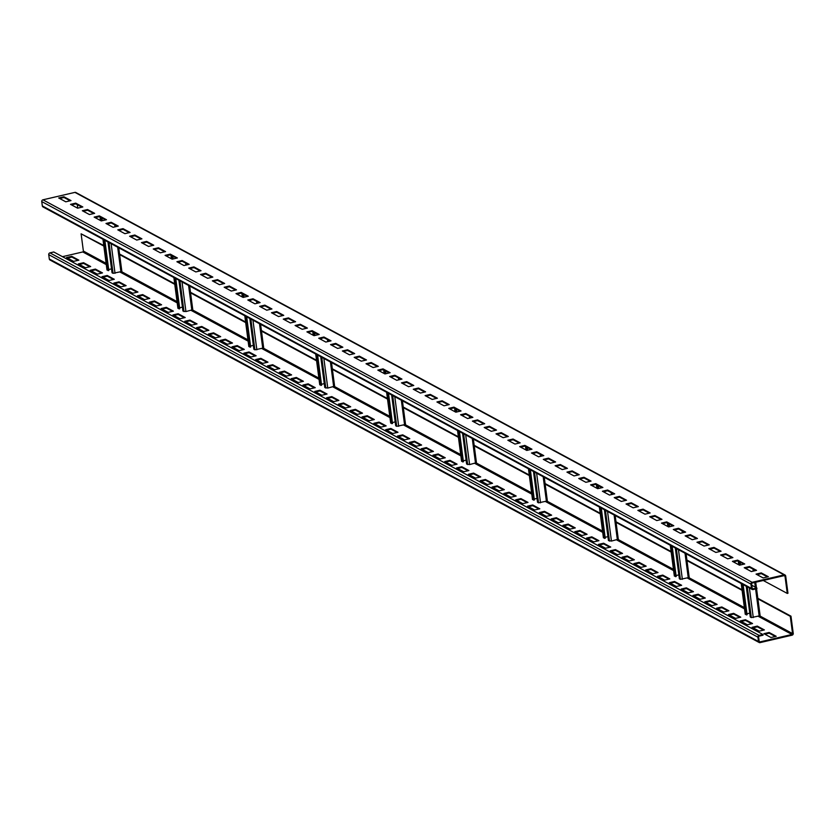 <?xml version="1.0" encoding="UTF-8"?>
<svg xmlns="http://www.w3.org/2000/svg" width="835" height="835" viewBox="0 0 835 835"><rect width="100%" height="100%" fill="white"/><g stroke="black" fill="none" stroke-linecap="round" stroke-linejoin="round"><path stroke-width="1.25" d="M762.939 634.496L759.109 635.383A1.513 1.367 118.3 0 0 757.909 637.157L758.483 641.489A1.513 1.367 118.3 0 0 760.069 642.616L792.05 635.184A1.513 1.367 118.3 0 0 793.25 633.421L790.975 616.167L790.286 616.334L792.551 633.577A0.762 0.689 -61.7 0 1 791.956 634.464L759.975 641.896A0.762 0.689 -61.7 0 1 759.182 641.332L758.608 636.99A0.762 0.689 -61.7 0 1 759.203 636.103L763.033 635.216L762.939 634.496L53.764 251.982L49.933 252.869A1.513 1.367 118.3 0 0 48.733 254.644L49.307 258.986A1.513 1.367 118.3 0 0 49.975 259.998L759.161 642.501M67.51 258.067L71.852 257.065L77.979 260.363M79.325 264.445L83.667 263.432L89.794 266.741M91.151 270.822L95.493 269.809L101.62 273.118M102.966 277.199L107.308 276.187L113.435 279.495M114.781 283.576L119.134 282.564L125.26 285.862M126.607 289.943L130.949 288.941L137.076 292.24M138.422 296.321L142.775 295.308L148.891 298.617M150.248 302.698L154.59 301.685L160.717 304.994M162.063 309.075L166.405 308.063L172.532 311.371M173.889 315.453L178.231 314.44L184.358 317.738M185.704 321.819L190.046 320.817L196.173 324.116M197.519 328.197L201.872 327.184L207.988 330.493M209.345 334.574L213.687 333.562L219.814 336.87M221.16 340.951L225.502 339.939L231.629 343.248M232.986 347.318L237.328 346.316L243.455 349.614M244.801 353.696L249.143 352.694L255.27 355.992M256.627 360.073L260.969 359.06L267.096 362.369M268.442 366.45L272.784 365.438L278.911 368.746M280.257 372.827L284.61 371.815L290.726 375.124M292.083 379.194L296.425 378.192L302.552 381.491M303.898 385.572L308.24 384.57L314.367 387.868M315.724 391.949L320.066 390.937L326.193 394.245M327.539 398.326L331.881 397.314L338.008 400.623M339.354 404.704L343.707 403.691L349.834 406.989M351.18 411.07L355.522 410.068L361.649 413.367M362.995 417.448L367.337 416.446L373.464 419.744M374.821 423.825L379.163 422.813L385.29 426.121M386.636 430.202L390.978 429.19L397.105 432.499M398.462 436.58L402.804 435.567L408.931 438.866M410.277 442.947L414.619 441.945L420.746 445.243M422.092 449.324L426.445 448.311L432.561 451.62M433.918 455.701L438.26 454.689L444.387 457.998M445.733 462.079L450.075 461.066L456.202 464.375M457.559 468.456L461.901 467.443L468.028 470.742M469.374 474.823L473.716 473.821L479.843 477.119M481.19 481.2L485.542 480.188L491.669 483.496M493.015 487.577L497.357 486.565L503.484 489.874M504.831 493.955L509.173 492.942L515.299 496.251M516.656 500.332L520.998 499.32L527.125 502.618M528.471 506.699L532.813 505.697L538.94 508.995M540.297 513.076L544.639 512.064L550.766 515.372M552.112 519.453L556.454 518.441L562.581 521.75M563.928 525.831L568.28 524.818L574.397 528.127M575.753 532.198L580.095 531.196L586.222 534.494M587.569 538.575L591.911 537.573L598.037 540.871M599.394 544.952L603.736 543.94L609.863 547.249M611.21 551.33L615.552 550.317L621.678 553.626M623.025 557.707L627.377 556.694L633.504 560.003M634.851 564.074L639.192 563.072L645.319 566.37M646.666 570.451L651.018 569.449L657.135 572.747M658.491 576.828L662.833 575.816L668.96 579.125M670.307 583.206L674.649 582.193L680.775 585.502M682.132 589.583L686.474 588.571L692.601 591.869M693.948 595.95L698.29 594.948L704.416 598.246M705.763 602.327L710.115 601.325L716.232 604.623M717.589 608.705L721.931 607.692L728.057 611.001M729.404 615.082L733.746 614.069L739.873 617.378M741.229 621.459L745.572 620.447L751.698 623.745M753.045 627.826L757.387 626.824L763.514 630.122M764.87 634.203L769.212 633.191L775.339 636.5M790.975 616.167L757.825 598.288M742.033 589.771L686.913 560.045M671.11 551.517L615.99 521.792M600.188 513.264L545.078 483.538M529.275 475.021L474.155 445.285M458.352 436.768L403.242 407.042M387.44 398.514L332.32 368.788M316.517 360.261L261.407 330.535M245.605 322.007L190.484 292.281M174.682 283.764L119.572 254.038M103.77 245.511L81.11 233.821L83.375 251.064A0.762 0.689 -61.7 0 1 82.78 251.951L62.458 256.679M742.106 590.345L686.986 560.619M671.183 552.092L616.073 522.366M600.271 513.849L545.151 484.112M529.348 475.595L474.238 445.869M458.436 437.342L403.315 407.616M387.513 399.088L332.403 369.362M316.601 360.845L261.48 331.109M245.678 322.592L190.568 292.866M174.766 284.338L119.645 254.612M103.843 246.085L81.11 233.821M790.286 616.334L757.909 598.872M787.269 593.424L784.994 576.181A0.762 0.689 118.3 0 0 784.211 575.618L752.22 583.049A0.762 0.689 118.3 0 0 751.625 583.936L752.199 588.268A0.762 0.689 118.3 0 0 752.982 588.832L756.813 587.944L756.907 588.665L753.076 589.562A1.513 1.367 -61.7 0 1 751.5 588.435L750.926 584.093A1.513 1.367 -61.7 0 1 752.126 582.319L784.107 574.887A1.513 1.367 -61.7 0 1 785.693 576.014L787.958 593.257L787.269 593.424L763.273 580.482M683.04 531.384L683.218 532.657M612.128 493.13L612.295 494.414M541.205 454.877L541.383 456.161M470.293 416.623L470.46 417.907M399.37 378.38L399.537 379.654M328.458 340.127L328.625 341.411M257.535 301.873L257.702 303.157M186.623 263.62L186.79 264.904M115.7 225.377L115.867 226.65M77.728 208.155L77.269 204.638M753.963 569.627L754.13 570.91M756.479 588.769L760.121 615.698L751.323 617.597L750.289 617.044L746.24 586.243M118.643 247.745L121.858 271.448L113.059 273.337L112.036 272.784L107.976 241.983M189.566 285.988L192.781 309.691L185.934 311.57L182.948 311.037L178.899 280.236M260.478 324.241L263.693 347.945L254.894 349.844L253.871 349.28L249.811 318.49M331.401 362.494L334.616 386.198L327.769 388.077L324.784 387.534L320.734 356.733M402.313 400.748L405.528 424.451L396.729 426.341L395.707 425.787L391.646 394.986M473.236 438.991L476.451 462.694L469.604 464.573L466.619 464.041L462.569 433.24M544.149 477.244L547.363 500.948L538.565 502.847L537.542 502.284L533.481 471.493M615.071 515.498L618.286 539.201L611.439 541.08L608.454 540.537L604.404 509.736M685.984 553.751L689.199 577.455L680.4 579.344L679.377 578.791L675.317 547.99M743.108 584.552L747.085 614.779L745.321 614.111M749.778 613.14L746.96 613.798M739.392 561.767L739.831 565.118M742.336 584.135L746.386 614.936M740.165 562.185L740.53 564.951M66.539 257.545L71.758 256.335L78.845 260.165L73.637 261.376L66.539 257.545M78.365 263.923L83.573 262.712L90.671 266.542L85.452 267.753L78.365 263.923M90.18 270.3L95.399 269.089L102.486 272.909L97.278 274.13L90.18 270.3M101.995 276.677L107.214 275.466L114.311 279.287L109.093 280.497L101.995 276.677M113.821 283.055L119.04 281.844L126.127 285.664L120.908 286.875L113.821 283.055M125.636 289.421L130.855 288.211L137.942 292.041L132.734 293.252L125.636 289.421M137.462 295.799L142.67 294.588L149.768 298.419L144.549 299.629L137.462 295.799M149.277 302.176L154.496 300.965L161.583 304.785L156.375 305.996L149.277 302.176M161.103 308.553L166.311 307.343L173.409 311.163L168.19 312.373L161.103 308.553M172.918 314.931L178.137 313.72L185.224 317.54L180.005 318.751L172.918 314.931M184.733 321.298L189.952 320.087L197.05 323.917L191.831 325.128L184.733 321.298M196.559 327.675L201.767 326.464L208.865 330.295L203.646 331.505L196.559 327.675M208.374 334.052L213.593 332.841L220.68 336.662L215.472 337.872L208.374 334.052M220.2 340.43L225.408 339.219L232.506 343.039L227.287 344.25L220.2 340.43M232.015 346.807L237.234 345.586L244.321 349.416L239.113 350.627L232.015 346.807M243.841 353.174L249.049 351.963L256.147 355.793L250.928 357.004L243.841 353.174M255.656 359.551L260.875 358.34L267.962 362.171L262.743 363.382L255.656 359.551M267.471 365.928L272.69 364.718L279.777 368.538L274.569 369.748L267.471 365.928M279.297 372.306L284.505 371.095L291.603 374.915L286.384 376.126L279.297 372.306M291.112 378.683L296.331 377.462L303.418 381.292L298.21 382.503L291.112 378.683M302.938 385.05L308.146 383.839L315.244 387.67L310.025 388.88L302.938 385.05M314.753 391.427L319.972 390.216L327.059 394.036L321.84 395.258L314.753 391.427M326.568 397.804L331.787 396.594L338.885 400.414L333.666 401.625L326.568 397.804M338.394 404.182L343.602 402.971L350.7 406.791L345.481 408.002L338.394 404.182M350.209 410.549L355.428 409.338L362.515 413.168L357.307 414.379L350.209 410.549M362.035 416.926L367.243 415.715L374.341 419.546L369.122 420.756L362.035 416.926M373.85 423.303L379.069 422.092L386.156 425.913L380.948 427.134L373.85 423.303M385.676 429.681L390.884 428.47L397.982 432.29L392.763 433.501L385.676 429.681M397.491 436.058L402.71 434.847L409.797 438.667L404.578 439.878L397.491 436.058M409.307 442.425L414.525 441.214L421.612 445.045L416.404 446.255L409.307 442.425M421.132 448.802L426.341 447.591L433.438 451.422L428.219 452.633L421.132 448.802M432.947 455.179L438.166 453.969L445.253 457.789L440.045 459.01L432.947 455.179M444.773 461.557L449.981 460.346L457.079 464.166L451.86 465.377L444.773 461.557M456.588 467.934L461.807 466.723L468.894 470.543L463.686 471.754L456.588 467.934M468.404 474.301L473.622 473.09L480.72 476.921L475.501 478.131L468.404 474.301M480.229 480.678L485.448 479.467L492.535 483.298L487.316 484.509L480.229 480.678M492.045 487.055L497.263 485.845L504.35 489.665L499.142 490.876L492.045 487.055M503.87 493.433L509.079 492.222L516.176 496.042L510.957 497.253L503.87 493.433M515.686 499.81L520.904 498.599L527.991 502.419L522.783 503.63L515.686 499.81M527.511 506.177L532.72 504.966L539.817 508.797L534.598 510.008L527.511 506.177M539.327 512.554L544.545 511.344L551.632 515.174L546.414 516.385L539.327 512.554M551.142 518.932L556.36 517.721L563.448 521.541L558.239 522.752L551.142 518.932M562.967 525.309L568.176 524.098L575.273 527.918L570.054 529.129L562.967 525.309M574.783 531.686L580.001 530.465L587.088 534.296L581.88 535.506L574.783 531.686M586.608 538.053L591.817 536.842L598.914 540.673L593.695 541.884L586.608 538.053M598.424 544.43L603.642 543.22L610.729 547.05L605.521 548.261L598.424 544.43M610.249 550.808L615.458 549.597L622.555 553.417L617.336 554.628L610.249 550.808M622.065 557.185L627.283 555.974L634.37 559.794L629.152 561.005L622.065 557.185M633.88 563.562L639.099 562.341L646.186 566.172L640.977 567.383L633.88 563.562M645.705 569.929L650.914 568.718L658.011 572.549L652.793 573.76L645.705 569.929M657.521 576.307L662.74 575.096L669.827 578.916L664.618 580.137L657.521 576.307M669.346 582.684L674.555 581.473L681.652 585.293L676.433 586.504L669.346 582.684M681.162 589.061L686.38 587.85L693.467 591.671L688.249 592.881L681.162 589.061M692.977 595.428L698.196 594.217L705.293 598.048L700.074 599.259L692.977 595.428M704.803 601.805L710.011 600.595L717.108 604.425L711.89 605.636L704.803 601.805M716.618 608.183L721.837 606.972L728.924 610.792L723.715 612.013L716.618 608.183M728.444 614.56L733.652 613.349L740.749 617.169L735.531 618.38L728.444 614.56M740.259 620.937L745.478 619.727L752.565 623.547L747.356 624.757L740.259 620.937M752.084 627.304L757.293 626.093L764.39 629.924L759.172 631.135L752.084 627.304M763.9 633.682L769.118 632.471L776.206 636.301L770.987 637.512L763.9 633.682M71.758 256.335L71.852 257.065M83.573 262.712L83.667 263.432M95.399 269.089L95.493 269.809M107.214 275.466L107.308 276.187M119.04 281.844L119.134 282.564M130.855 288.211L130.949 288.941M142.67 294.588L142.775 295.308M154.496 300.965L154.59 301.685M166.311 307.343L166.405 308.063M178.137 313.72L178.231 314.44M189.952 320.087L190.046 320.817M201.767 326.464L201.872 327.184M213.593 332.841L213.687 333.562M225.408 339.219L225.502 339.939M237.234 345.586L237.328 346.316M249.049 351.963L249.143 352.694M260.875 358.34L260.969 359.06M272.69 364.718L272.784 365.438M284.505 371.095L284.61 371.815M296.331 377.462L296.425 378.192M308.146 383.839L308.24 384.57M319.972 390.216L320.066 390.937M331.787 396.594L331.881 397.314M343.602 402.971L343.707 403.691M355.428 409.338L355.522 410.068M367.243 415.715L367.337 416.446M379.069 422.092L379.163 422.813M390.884 428.47L390.978 429.19M402.71 434.847L402.804 435.567M414.525 441.214L414.619 441.945M426.341 447.591L426.445 448.311M438.166 453.969L438.26 454.689M449.981 460.346L450.075 461.066M461.807 466.723L461.901 467.443M473.622 473.09L473.716 473.821M485.448 479.467L485.542 480.188M497.263 485.845L497.357 486.565M509.079 492.222L509.173 492.942M520.904 498.599L520.998 499.32M532.72 504.966L532.813 505.697M544.545 511.344L544.639 512.064M556.36 517.721L556.454 518.441M568.176 524.098L568.28 524.818M580.001 530.465L580.095 531.196M591.817 536.842L591.911 537.573M603.642 543.22L603.736 543.94M615.458 549.597L615.552 550.317M627.283 555.974L627.377 556.694M639.099 562.341L639.192 563.072M650.914 568.718L651.018 569.449M662.74 575.096L662.833 575.816M674.555 581.473L674.649 582.193M686.38 587.85L686.474 588.571M698.196 594.217L698.29 594.948M710.011 600.595L710.115 601.325M721.837 606.972L721.931 607.692M733.652 613.349L733.746 614.069M745.478 619.727L745.572 620.447M757.293 626.093L757.387 626.824M769.118 632.471L769.212 633.191M104.845 240.292L108.821 270.519L107.068 269.851M111.514 268.88L108.696 269.538M101.129 217.517L101.567 220.857M104.072 239.885L108.132 270.676M101.901 217.935L102.267 220.69M175.768 278.546L179.744 308.773L177.98 308.105M182.437 307.134L179.619 307.781M172.052 255.76L172.49 259.101M174.995 278.128L179.045 308.929M172.824 256.178L173.189 258.944M246.68 316.799L250.667 347.016L248.903 346.348M253.349 345.377L250.531 346.034M242.964 294.014L243.402 297.354M245.907 316.382L249.968 347.183M243.737 294.431L244.102 297.197M317.603 355.052L321.579 385.269L319.815 384.601M324.272 383.63L321.454 384.288M313.887 332.267L314.325 335.607M316.83 354.635L320.88 385.436M314.659 332.685L315.025 335.451M388.515 393.295L392.502 423.522L390.738 422.854M395.185 421.884L392.366 422.541M384.799 370.521L385.238 373.861M387.743 392.888L391.803 423.679M385.572 370.938L385.937 373.694M459.438 431.549L463.415 461.776L461.651 461.108M466.107 460.137L463.289 460.795M455.722 408.764L456.161 412.114M458.665 431.131L462.715 461.932M456.495 409.181L456.86 411.947M530.35 469.802L534.337 500.019L532.573 499.351M537.02 498.38L534.202 499.038M526.635 447.017L527.073 450.357M529.578 469.385L533.638 500.186M527.407 447.435L527.772 450.201M601.273 508.056L605.25 538.272L603.486 537.604M607.943 536.634L605.125 537.291M597.557 485.271L597.996 488.611M600.501 507.638L604.55 538.439M598.33 485.688L598.695 488.454M672.185 546.309L676.173 576.526L674.409 575.858M678.855 574.887L676.037 575.545M668.47 523.524L668.918 526.864M671.413 545.892L675.473 576.682M669.242 523.942L669.607 526.697M752.168 589.447L42.992 206.934A1.513 1.367 -61.7 0 1 42.324 205.921L41.75 201.579A1.513 1.367 -61.7 0 1 42.95 199.815L74.931 192.384A1.513 1.367 -61.7 0 1 75.839 192.499L785.025 575.002M58.7 197.978L63.909 196.768L71.006 200.588L65.788 201.809L58.7 197.978M70.516 204.356L75.734 203.145L82.822 206.965L77.613 208.176L70.516 204.356M82.341 210.733L87.55 209.522L94.647 213.343L89.428 214.553L82.341 210.733M94.157 217.1L99.375 215.889L106.462 219.72L101.254 220.931L94.157 217.1M105.982 223.477L111.191 222.267L118.288 226.097L113.069 227.308L105.982 223.477M117.798 229.855L123.016 228.644L130.103 232.464L124.885 233.675L117.798 229.855M129.613 236.232L134.832 235.021L141.919 238.841L136.71 240.052L129.613 236.232M141.439 242.609L146.647 241.398L153.744 245.219L148.526 246.429L141.439 242.609M153.254 248.976L158.473 247.765L165.56 251.596L160.351 252.807L153.254 248.976M165.079 255.353L170.288 254.143L177.385 257.973L172.167 259.184L165.079 255.353M176.895 261.731L182.113 260.52L189.201 264.34L183.982 265.551L176.895 261.731M188.71 268.108L193.929 266.897L201.026 270.717L195.807 271.928L188.71 268.108M200.536 274.485L205.744 273.264L212.841 277.095L207.623 278.305L200.536 274.485M212.351 280.852L217.57 279.642L224.657 283.472L219.448 284.683L212.351 280.852M224.177 287.23L229.385 286.019L236.482 289.849L231.264 291.06L224.177 287.23M235.992 293.607L241.211 292.396L248.298 296.216L243.089 297.427L235.992 293.607M247.818 299.984L253.026 298.773L260.123 302.594L254.905 303.804L247.818 299.984M259.633 306.361L264.852 305.14L271.939 308.971L266.72 310.182L259.633 306.361M271.448 312.728L276.667 311.518L283.754 315.348L278.546 316.559L271.448 312.728M283.274 319.106L288.482 317.895L295.58 321.726L290.361 322.936L283.274 319.106M295.089 325.483L300.308 324.272L307.395 328.092L302.186 329.303L295.089 325.483M306.915 331.86L312.123 330.65L319.22 334.47L314.002 335.68L306.915 331.86M318.73 338.227L323.949 337.016L331.036 340.847L325.827 342.058L318.73 338.227M330.545 344.605L335.764 343.394L342.861 347.224L337.643 348.435L330.545 344.605M342.371 350.982L347.59 349.771L354.677 353.591L349.458 354.812L342.371 350.982M354.186 357.359L359.405 356.148L366.492 359.969L361.284 361.179L354.186 357.359M366.012 363.736L371.22 362.526L378.318 366.346L373.099 367.557L366.012 363.736M377.827 370.103L383.046 368.893L390.133 372.723L384.925 373.934L377.827 370.103M389.653 376.481L394.861 375.27L401.959 379.1L396.74 380.311L389.653 376.481M401.468 382.858L406.687 381.647L413.774 385.467L408.555 386.688L401.468 382.858M413.283 389.235L418.502 388.024L425.589 391.845L420.381 393.055L413.283 389.235M425.109 395.613L430.317 394.402L437.415 398.222L432.196 399.433L425.109 395.613M436.924 401.979L442.143 400.769L449.23 404.599L444.022 405.81L436.924 401.979M448.75 408.357L453.958 407.146L461.056 410.977L455.837 412.187L448.75 408.357M460.565 414.734L465.784 413.523L472.871 417.343L467.663 418.554L460.565 414.734M472.391 421.111L477.599 419.901L484.697 423.721L479.478 424.931L472.391 421.111M484.206 427.489L489.425 426.278L496.512 430.098L491.293 431.309L484.206 427.489M496.021 433.856L501.24 432.645L508.327 436.475L503.119 437.686L496.021 433.856M507.847 440.233L513.055 439.022L520.153 442.853L514.934 444.063L507.847 440.233M519.662 446.61L524.881 445.399L531.968 449.22L526.76 450.43L519.662 446.61M531.488 452.987L536.696 451.777L543.794 455.597L538.575 456.808L531.488 452.987M543.303 459.365L548.522 458.144L555.609 461.974L550.39 463.185L543.303 459.365M555.118 465.732L560.337 464.521L567.435 468.351L562.216 469.562L555.118 465.732M566.944 472.109L572.152 470.898L579.25 474.729L574.031 475.94L566.944 472.109M578.759 478.486L583.978 477.276L591.065 481.096L585.857 482.306L578.759 478.486M590.585 484.864L595.793 483.653L602.891 487.473L597.672 488.684L590.585 484.864M602.4 491.241L607.619 490.02L614.706 493.85L609.498 495.061L602.4 491.241M614.226 497.608L619.434 496.397L626.532 500.228L621.313 501.438L614.226 497.608M626.041 503.985L631.26 502.774L638.347 506.605L633.128 507.816L626.041 503.985M637.856 510.362L643.075 509.152L650.162 512.972L644.954 514.183L637.856 510.362M649.682 516.74L654.89 515.529L661.988 519.349L656.769 520.56L649.682 516.74M661.497 523.107L666.716 521.896L673.803 525.726L668.595 526.937L661.497 523.107M673.323 529.484L678.531 528.273L685.629 532.104L680.41 533.314L673.323 529.484M685.138 535.861L690.357 534.65L697.444 538.471L692.225 539.692L685.138 535.861M696.954 542.239L702.172 541.028L709.27 544.848L704.051 546.059L696.954 542.239M708.779 548.616L713.998 547.405L721.085 551.225L715.866 552.436L708.779 548.616M720.595 554.983L725.813 553.772L732.9 557.603L727.692 558.813L720.595 554.983M732.42 561.36L737.629 560.149L744.726 563.98L739.507 565.191L732.42 561.36M744.235 567.737L749.454 566.527L756.541 570.347L751.333 571.568L744.235 567.737M756.061 574.115L761.269 572.904L768.367 576.724L763.148 577.935L756.061 574.115M59.661 198.5L64.013 197.488L63.909 196.768M64.013 197.488L70.13 200.797M71.486 204.878L75.828 203.865L81.955 207.174M83.302 211.255L87.644 210.243L93.77 213.541M95.127 217.622L99.469 216.62L105.596 219.918M106.943 223.999L111.285 222.987L117.411 226.295M118.768 230.376L123.11 229.364L129.237 232.673M130.584 236.754L134.926 235.741L141.052 239.05M142.399 243.131L146.751 242.119L152.868 245.417M154.224 249.498L158.566 248.496L164.693 251.794M166.04 255.875L170.382 254.863L176.509 258.172M177.865 262.253L182.207 261.24L188.334 264.549M189.681 268.63L194.023 267.617L200.149 270.926M201.496 274.997L205.848 273.995L211.975 277.293M213.322 281.374L217.664 280.372L223.79 283.67M225.137 287.751L229.479 286.739L235.606 290.048M236.963 294.129L241.305 293.116L247.431 296.425M248.778 300.506L253.12 299.494L259.247 302.802M260.603 306.873L264.945 305.871L271.072 309.169M272.419 313.25L276.761 312.248L282.888 315.546M284.234 319.628L288.586 318.615L294.703 321.924M296.06 326.005L300.402 324.992L306.529 328.301M307.875 332.382L312.217 331.37L318.344 334.668M319.701 338.749L324.043 337.747L330.169 341.045M331.516 345.126L335.858 344.124L341.985 347.423M343.331 351.504L347.684 350.491L353.81 353.8M355.157 357.881L359.499 356.869L365.626 360.177M366.972 364.258L371.314 363.246L377.441 366.544M378.798 370.625L383.14 369.623L389.267 372.921M390.613 377.002L394.955 375.99L401.082 379.299M402.439 383.38L406.781 382.367L412.908 385.676M414.254 389.757L418.596 388.745L424.723 392.053M426.069 396.134L430.422 395.122L436.538 398.42M437.895 402.501L442.237 401.499L448.364 404.798M449.71 408.879L454.052 407.866L460.179 411.175M461.536 415.256L465.878 414.243L472.005 417.552M473.351 421.633L477.693 420.621L483.82 423.93M485.166 428.011L489.519 426.998L495.646 430.296M496.992 434.377L501.334 433.375L507.461 436.674M508.807 440.755L513.16 439.742L519.276 443.051M520.633 447.132L524.975 446.12L531.102 449.428M532.448 453.509L536.79 452.497L542.917 455.806M544.274 459.876L548.616 458.874L554.743 462.173M556.089 466.254L560.431 465.252L566.558 468.55M567.904 472.631L572.257 471.618L578.373 474.927M579.73 479.008L584.072 477.996L590.199 481.304M591.545 485.385L595.887 484.373L602.014 487.682M603.371 491.752L607.713 490.75L613.84 494.049M615.186 498.13L619.528 497.128L625.655 500.426M627.012 504.507L631.354 503.495L637.481 506.803M638.827 510.884L643.169 509.872L649.296 513.181M650.642 517.262L654.995 516.249L661.111 519.547M662.468 523.629L666.81 522.626L672.937 525.925M674.283 530.006L678.625 529.004L684.752 532.302M686.109 536.383L690.451 535.371L696.578 538.679M697.924 542.76L702.266 541.748L708.393 545.057M709.74 549.138L714.092 548.125L720.219 551.424M721.565 555.505L725.907 554.503L732.034 557.801M733.38 561.882L737.722 560.87L743.849 564.178M745.206 568.259L749.548 567.247L755.675 570.555M757.021 574.637L761.363 573.624L767.49 576.933M756.813 587.944L751.792 585.241M75.828 203.865L75.734 203.145M87.644 210.243L87.55 209.522M99.469 216.62L99.375 215.889M111.285 222.987L111.191 222.267M123.11 229.364L123.016 228.644M134.926 235.741L134.832 235.021M146.751 242.119L146.647 241.398M158.566 248.496L158.473 247.765M170.382 254.863L170.288 254.143M182.207 261.24L182.113 260.52M194.023 267.617L193.929 266.897M205.848 273.995L205.744 273.264M217.664 280.372L217.57 279.642M229.479 286.739L229.385 286.019M241.305 293.116L241.211 292.396M253.12 299.494L253.026 298.773M264.945 305.871L264.852 305.14M276.761 312.248L276.667 311.518M288.586 318.615L288.482 317.895M300.402 324.992L300.308 324.272M312.217 331.37L312.123 330.65M324.043 337.747L323.949 337.016M335.858 344.124L335.764 343.394M347.684 350.491L347.59 349.771M359.499 356.869L359.405 356.148M371.314 363.246L371.22 362.526M383.14 369.623L383.046 368.893M394.955 375.99L394.861 375.27M406.781 382.367L406.687 381.647M418.596 388.745L418.502 388.024M430.422 395.122L430.317 394.402M442.237 401.499L442.143 400.769M454.052 407.866L453.958 407.146M465.878 414.243L465.784 413.523M477.693 420.621L477.599 419.901M489.519 426.998L489.425 426.278M501.334 433.375L501.24 432.645M513.16 439.742L513.055 439.022M524.975 446.12L524.881 445.399M536.79 452.497L536.696 451.777M548.616 458.874L548.522 458.144M560.431 465.252L560.337 464.521M572.257 471.618L572.152 470.898M584.072 477.996L583.978 477.276M595.887 484.373L595.793 483.653M607.713 490.75L607.619 490.02M619.528 497.128L619.434 496.397M631.354 503.495L631.26 502.774M643.169 509.872L643.075 509.152M654.995 516.249L654.89 515.529M666.81 522.626L666.716 521.896M678.625 529.004L678.531 528.273M690.451 535.371L690.357 534.65M702.266 541.748L702.172 541.028M714.092 548.125L713.998 547.405M725.907 554.503L725.813 553.772M737.722 560.87L737.629 560.149M749.548 567.247L749.454 566.527M761.363 573.624L761.269 572.904M759.109 635.383L49.933 252.869M757.909 637.157L48.733 254.644M758.483 641.489L49.307 258.986M755.623 582.256L756.343 587.694M784.994 576.181L784.034 575.659M752.982 569.105L753.253 571.119M754.746 582.465L755.362 587.172M755.602 588.967L759.192 616.209M792.551 633.577L759.892 615.959M744.371 607.588L688.969 577.705M673.459 569.345L618.057 539.462M602.536 531.091L547.134 501.209M531.624 492.838L476.221 462.955M460.701 454.584L405.299 424.702M389.788 416.331L334.386 386.459M318.866 378.088L263.463 348.205M247.953 339.835L192.551 309.952M177.03 301.581L121.628 271.699M106.118 263.328L83.375 251.064M738.359 561.214L738.839 564.825M741.303 583.582L745.363 614.383M747.262 586.796L751.323 617.597M746.74 567.904L746.908 569.178M749.371 587.934L753.274 617.576M791.956 634.464L758.43 616.376M744.549 608.892L687.518 578.133M673.626 570.639L616.595 539.88M602.713 532.386L545.683 501.626M531.791 494.143L474.76 463.373M460.878 455.889L403.848 425.13M389.955 417.636L332.925 386.876M319.043 379.382L262.002 348.623M248.12 341.139L191.09 310.37M177.208 302.886L120.167 272.127M106.285 264.632L82.78 251.951M759.975 641.896L759.213 641.489M114.729 224.845L114.99 226.859M117.672 247.212L120.929 271.949M100.106 216.964L100.576 220.565M103.049 239.321L107.099 270.123M109.009 242.536L113.059 273.337M108.477 223.644L108.644 224.918M111.118 243.674L115.021 273.316M185.641 263.098L185.913 265.113M188.585 285.466L191.841 310.202M171.018 255.207L171.499 258.819M173.962 277.575L178.022 308.376M179.922 280.79L183.982 311.591M179.4 261.898L179.567 263.171M182.03 281.927L185.934 311.57M256.564 301.351L256.825 303.355M259.508 323.719L262.764 348.445M241.941 293.461L242.411 297.072M244.885 315.828L248.934 346.629M250.844 319.043L254.894 349.844M250.312 300.151L250.479 301.425M252.953 320.181L256.856 349.823M327.477 339.594L327.748 341.609M330.42 361.962L333.676 386.699M312.854 331.714L313.334 335.326M315.797 354.082L319.857 384.872M321.757 357.296L325.817 388.087M321.235 338.394L321.402 339.668M323.865 358.434L327.769 388.077M398.399 377.848L398.66 379.862M401.343 400.215L404.599 424.952M383.776 369.968L384.246 373.569M386.72 392.325L390.77 423.126M392.68 395.539L396.729 426.341M392.147 376.648L392.314 377.921M394.788 396.677L398.692 426.32M469.312 416.101L469.583 418.116M472.266 438.469L475.512 463.206M454.689 408.211L455.169 411.822M457.632 430.578L461.692 461.379M463.592 433.793L467.652 464.594M463.07 414.901L463.237 416.174M465.7 434.931L469.604 464.573M540.235 454.355L540.495 456.359M543.178 476.722L546.434 501.449M525.612 446.464L526.081 450.075M528.555 468.832L532.605 499.633M534.515 472.046L538.565 502.847M533.982 453.154L534.149 454.428M536.623 473.184L540.527 502.827M611.147 492.608L611.418 494.612M614.101 514.965L617.357 539.702M596.524 484.717L597.004 488.329M599.467 507.085L603.528 537.876M605.427 510.3L609.487 541.09M604.905 491.397L605.072 492.671M607.536 511.438L611.439 541.08M682.07 530.851L682.331 532.866M685.013 553.219L688.27 577.956M667.447 522.971L667.916 526.572M670.39 545.338L674.44 576.129M676.35 548.543L680.4 579.344M675.818 529.651L675.985 530.924M678.458 549.68L682.362 579.323M751.5 588.435L42.324 205.921M750.926 584.093L41.75 201.579M752.126 582.319L42.95 199.815M784.107 574.887L74.931 192.384M752.982 588.832L752.231 588.424M754.068 569.689L754.224 570.889M755.717 582.235L756.437 587.746M756.573 588.748L760.121 615.698M738.265 561.162L738.735 564.773M741.209 583.529L745.248 614.257M115.804 225.429L115.961 226.629M118.747 247.797L121.858 271.448M100.002 216.902L100.482 220.513M102.945 239.269L106.995 269.997M186.716 263.683L186.883 264.883M189.67 286.05L192.781 309.691M170.924 255.155L171.394 258.766M173.868 277.523L177.907 308.251M257.639 301.926L257.796 303.136M260.583 324.293L263.693 347.945M241.837 293.409L242.317 297.02M244.78 315.776L248.83 346.504M328.552 340.179L328.719 341.39M331.505 362.547L334.616 386.198M312.76 331.662L313.229 335.263M315.703 354.019L319.742 384.747M399.474 378.432L399.631 379.633M402.418 400.8L405.528 424.451M383.672 369.905L384.152 373.516M386.615 392.273L390.665 423.001M470.397 416.686L470.554 417.886M473.341 439.053L476.451 462.694M454.595 408.158L455.065 411.77M457.538 430.526L461.578 461.254M541.31 454.929L541.466 456.14M544.253 477.296L547.363 500.948M525.507 446.412L525.987 450.023M528.451 468.779L532.5 499.507M612.232 493.182L612.389 494.393M615.176 515.55L618.286 539.201M596.43 484.665L596.9 488.266M599.373 507.033L603.413 537.75M683.145 531.436L683.301 532.636M686.088 553.803L689.199 577.455M667.342 522.908L667.823 526.52M670.286 545.276L674.336 576.004"/></g></svg>
